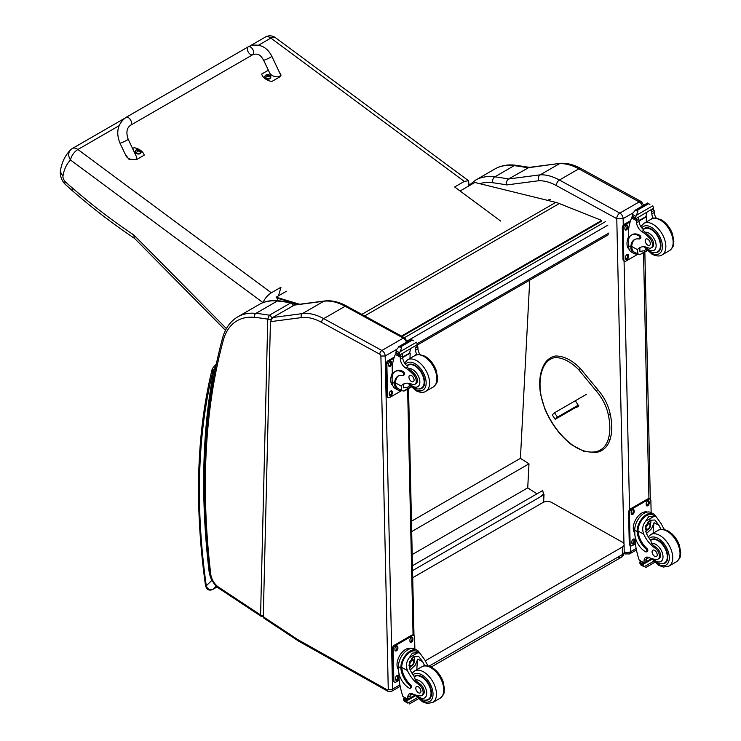 <?xml version="1.0" encoding="UTF-8"?>
<svg xmlns="http://www.w3.org/2000/svg" width="741" height="741" viewBox="0 0 741 741"><rect width="100%" height="100%" fill="white"/><g stroke="black" fill="none" stroke-linecap="round" stroke-linejoin="round"><path stroke-width="1.11" d="M126.044 117.365L248.254 46.813A4.548 2.621 60 0 1 248.596 46.664A4.548 2.621 60 0 1 252.959 49.712A4.548 2.621 60 0 1 252.801 54.686A4.548 2.621 60 0 1 252.459 54.834A4.548 2.621 60 0 1 248.105 51.777A4.548 2.621 60 0 1 248.254 46.813A4.548 2.621 60 0 1 248.596 46.664A4.548 2.621 60 0 1 252.959 49.712A4.548 2.621 60 0 1 252.801 54.686L130.592 125.248A4.548 2.621 60 0 0 130.749 120.274A4.548 2.621 60 0 0 126.387 117.226A4.548 2.621 60 0 0 126.044 117.365C117.708 123.627 115.67 132.194 119.931 143.05A4.548 0.519 -25.3 0 0 120.829 142.967A4.548 0.519 -25.3 0 0 125.507 140.966A4.548 0.519 -25.3 0 0 128.156 139.16L136.363 156.508C138.919 161.408 127.952 160.51 125.896 155.656L119.931 143.05M132.611 148.589L134.14 147.709A12.504 8.16 -172.5 0 1 144.208 155.175L136.168 159.815L128.814 159.139L124.96 153.674M278.931 71.293L281.043 75.147L279.811 76.879L271.771 81.519A12.504 8.16 -172.5 0 1 261.703 74.063L268.362 70.219M263.583 60.123L269.548 72.72C271.595 77.573 282.571 78.472 280.015 73.572L271.799 56.223A4.548 0.519 154.7 0 1 267.918 58.641A4.548 0.519 154.7 0 1 263.583 60.123C261.165 56.26 259.193 52.768 252.801 54.686M141.068 152.238A2.983 1.945 -172.5 0 1 141.059 152.451A2.983 1.945 -172.5 0 1 137.845 153.989A2.983 1.945 -172.5 0 1 135.14 151.673A2.983 1.945 -172.5 0 1 135.186 151.46M141.059 152.451L140.151 150.21A2.871 1.871 -172.5 0 1 140.151 150.21A2.871 1.871 -172.5 0 1 140.234 152.887A2.871 1.871 -172.5 0 1 136.168 152.609A2.871 1.871 -172.5 0 1 136.168 149.932A2.871 1.871 -172.5 0 1 136.594 149.738L135.195 151.247A2.983 1.945 7.5 0 0 137.9 153.563A2.983 1.945 7.5 0 0 141.114 152.025A2.983 1.945 7.5 0 0 140.985 151.257M139.206 151.562A1.473 0.963 -172.5 0 0 139.428 151.433L139.512 151.46A3.881 2.445 -116 0 0 139.012 150.858L139.012 150.312A3.881 1.667 -50 0 1 139.521 150.173A1.584 1.037 7.5 0 0 139.252 149.978A3.881 2.121 122.7 0 0 138.715 150.099L137.891 150.034A3.881 2.455 -116.4 0 0 137.307 149.83L137.381 149.914A1.473 0.963 -172.5 0 0 137.178 150.025M138.928 151.257L139.012 150.312M137.307 149.83A1.584 1.037 7.5 0 0 137.039 149.978A3.881 2.001 56.6 0 1 137.585 150.201L137.585 150.747A3.881 2.103 122.4 0 0 137.029 151.266A1.584 1.037 7.5 0 0 137.298 151.46A3.881 1.677 -49.7 0 1 137.882 150.969L138.706 151.034A3.881 2.019 56.2 0 1 139.243 151.618A1.584 1.037 7.5 0 0 139.512 151.46M137.585 150.201L137.557 151.229M137.539 151.118L137.539 151.766M270.78 77.351A2.983 1.945 -172.5 0 1 270.771 77.564A2.983 1.945 -172.5 0 1 267.557 79.102A2.983 1.945 -172.5 0 1 264.852 76.777A2.983 1.945 -172.5 0 1 264.898 76.573M270.771 77.564L269.863 75.313A2.871 1.871 -172.5 0 1 269.946 78A2.871 1.871 -172.5 0 1 265.88 77.722A2.871 1.871 -172.5 0 1 265.88 75.045A2.871 1.871 -172.5 0 1 266.306 74.85L264.908 76.36A2.983 1.945 7.5 0 0 267.612 78.676A2.983 1.945 7.5 0 0 270.826 77.138A2.983 1.945 7.5 0 0 270.697 76.369M268.918 76.675A1.473 0.963 -172.5 0 0 269.14 76.545L269.224 76.573A3.881 2.445 -116 0 0 268.724 75.971L268.724 75.425A3.881 1.667 -50 0 1 269.233 75.286A1.584 1.037 7.5 0 0 268.964 75.091A3.881 2.121 122.7 0 0 268.427 75.202L267.603 75.137A3.881 2.455 -116.4 0 0 267.019 74.934L267.093 75.026A1.473 0.963 -172.5 0 0 266.89 75.137M268.64 76.369L268.724 75.425M267.019 74.934A1.584 1.037 7.5 0 0 266.751 75.091A3.881 2.001 56.6 0 1 267.297 75.313L267.297 75.86A3.881 2.103 122.4 0 0 266.741 76.379A1.584 1.037 7.5 0 0 267.01 76.573A3.881 1.677 -49.7 0 1 267.594 76.082L268.418 76.147A3.881 2.019 56.2 0 1 268.955 76.721A1.584 1.037 7.5 0 0 269.224 76.573M267.297 75.313L267.279 76.342M267.251 76.23L267.251 76.879M263.138 302.597C264.639 298.66 267.371 295.39 271.326 292.806L280.969 287.239L278.496 295.835M124.479 118.412L72.433 148.459A9.096 5.252 60 0 1 77.888 149.497A9.096 4.465 126.5 0 0 70.552 160.047L263.027 302.643M500.638 221.059L454.641 186.973L464.283 181.406L468.497 180.711L275.365 37.615A9.096 4.465 126.5 0 0 270.845 38.097A9.096 5.252 -120 0 0 265.398 37.05L249.93 45.979M70.654 149.802L70.654 149.802A9.096 7.354 45.9 0 0 70.552 160.047A58.28 33.651 60 0 0 62.92 176.339L60.299 171.625C61.559 162.761 65.004 155.49 70.654 149.802A9.096 9.096 0 0 1 72.433 148.459M468.497 180.711L468.933 183.87L468.238 186.278M277.773 298.336L277.115 300.624M226.413 328.578L133.834 234.98L134.325 238.194L225.477 330.356M133.834 234.98A515.94 297.873 60 0 1 72.072 187.714L72.609 190.928L64.81 183.935L64.976 181.378A5.382 3.103 60 0 1 62.92 176.339M540.81 496.396L543.329 493.83L543.746 494.099A0.908 0.556 -177.1 0 1 543.746 494.877L540.893 496.414M412.552 570.616L540.958 496.489M541.949 495.803L540.81 496.461M412.45 565.735L542.727 490.514L543.44 493.895M529.732 280.154L520.423 458.327L528.981 463.847L527.731 487.865L536.984 493.83M412.2 554.564L527.731 487.865M411.69 531.566L528.981 463.847M411.468 521.238L520.423 458.327M402.057 336.414L601.775 221.105L601.692 220.438L559.288 203.543A48.517 28.01 -120 0 0 555.806 202.376L474.833 182.471L460.068 191.002M298.132 304.449L292.732 302.828M291.871 302.569L276.263 297.882L276.134 297.206L299.605 304.255M401.427 336.071L601.692 220.438M276.134 297.206L286.406 291.269M618.179 557.093A6.067 3.501 -120 0 0 621.153 557.362L621.153 557.362A6.067 3.501 -120 0 0 622.412 554.518L428.974 666.196M431.151 667.057L621.153 557.362A6.067 6.067 0 0 0 624.191 552.036A6.067 3.455 179.3 0 1 622.412 554.518L622.329 547.034L425.306 660.787M412.709 577.711L543.005 502.481A6.067 3.455 179.3 0 1 551.582 502.417L622.329 542.153A6.067 3.455 179.3 0 1 624.098 544.561A6.067 3.455 179.3 0 1 622.329 547.034M578.332 405.086L557.482 417.118L555.222 419.276L575.877 407.355M577.489 406.429L578.712 405.716M572.506 408.875L574.673 407.485L572.506 408.875M557.482 417.118L554.49 412.783L552.23 414.941L555.222 419.276M554.49 412.783L586.437 394.342M616.734 218.632L623.125 218.614A4.548 2.631 -120 0 0 619.828 213.093L639.205 201.904A4.483 2.658 118.7 0 1 641.447 201.682L581.046 168.605C574.145 164.817 567.421 163.029 560.881 163.252L529.046 167.42L508.604 178.97A609.065 351.642 -120 0 0 494.831 176.84A4.483 3.353 97.5 0 0 492.793 182.749A604.573 349.057 60 0 1 506.798 184.926C506.159 182.314 506.761 180.332 508.604 178.97L540.189 174.83L559.575 163.641A60.642 35.012 60 0 1 578.804 168.837L559.427 180.026A60.642 35.012 -120 0 0 540.189 174.83C538.355 176.182 537.827 178.155 538.605 180.758A56.159 32.419 60 0 1 556.334 185.565L616.734 218.632A4.483 2.658 -61.3 0 1 619.828 213.093L559.427 180.026A4.483 2.658 118.7 0 0 556.334 185.565M560.65 163.27L527.99 167.781A609.065 351.642 60 0 0 514.208 165.651L494.831 176.84A78.833 45.516 -120 0 0 475.444 180.202L494.831 169.013A78.833 45.516 60 0 1 514.208 165.651A4.483 3.353 97.5 0 1 515.94 165.28L529.861 167.438M270.428 321.668L263.287 616.762L263.824 618.096L298.049 640.761A3.029 1.621 123.5 0 1 297.576 639.464A12.125 7.002 -120 0 0 298.327 639.928L387.2 689.843A1.519 0.871 -120 0 0 388.256 689.186L380.893 356.05A1.519 0.88 -120 0 0 379.8 354.217L321.631 322.372A57.613 33.262 -120 0 0 301.383 317.602L270.428 321.668L272.642 317.509L302.402 313.61A60.642 35.012 60 0 1 323.715 318.621L381.884 350.465A4.548 2.631 60 0 1 385.181 355.986L380.893 356.05M294.084 305.135L323.845 301.235A3.029 2.408 -97.5 0 1 324.567 300.985L294.751 304.894L272.642 317.509M270.974 319.501L270.984 319.223A2.279 1.352 -178.6 0 1 267.77 319.167L260.591 614.974A2.279 1.352 1.4 0 0 263.324 615.234M263.852 616.317L261.073 616.271L219.077 588.465A3.029 1.621 123.5 0 1 218.604 587.178L260.591 614.974L261.11 616.299M294.158 305.301C294.14 304.014 293.436 303.106 292.028 302.597L290.833 302.847A2.279 1.315 60 0 1 292.973 305.774M270.984 319.223L271.53 318.26A2.279 1.315 60 0 0 269.391 315.221A380.17 219.493 -120 0 0 255.923 313.369A78.833 45.516 -120 0 0 237.741 316.87L259.183 304.495A78.833 45.516 60 0 1 277.356 300.994A380.17 219.493 -120 0 1 290.833 302.847L269.391 315.221L267.77 319.167A377.141 217.743 60 0 0 254.589 317.37A3.029 2.288 -84.2 0 1 255.923 313.369L277.356 300.994A3.029 2.288 95.8 0 1 278.486 300.735L292.028 302.597M637.547 253.987A13.755 8.142 -61.3 0 1 633.935 253.459A13.755 8.142 -61.3 0 1 630.86 247.865L631.767 247.337A12.477 7.391 -61.3 0 0 634.546 252.338L639.724 254.7L647.134 250.421M637.964 254.209L637.455 249.634A21.137 12.208 60 0 1 639.603 247.735A21.137 12.208 60 0 1 648.375 247.874A6.678 3.862 60 0 0 651.154 247.911A6.678 3.862 60 0 0 649.357 237.861L650.468 237.213A6.678 3.862 60 0 1 652.265 247.272L651.154 247.911M640.872 247.161A21.137 12.208 -120 0 0 639.853 248.244L639.909 251.412L644.114 250.773L646.115 249.291M630.86 247.865L630.841 247.022A17.182 9.92 -120 0 1 634.389 239.649A17.182 9.92 -120 0 1 639.085 238.991A1.908 1.102 -120 0 0 639.603 238.917A1.908 1.102 -120 0 0 639.891 237.37A1.908 1.102 -120 0 0 638.622 235.694A14.885 8.596 -120 0 0 631.452 235.11A14.885 8.596 -120 0 0 628.368 242.233L628.451 245.716A13.755 8.142 118.7 0 0 631.573 252.162L633.935 253.459M639.724 254.7L647.365 250.653M628.646 239.315L628.461 230.886A64.467 37.217 60 0 1 631.61 217.993L632.23 217.196M649.357 237.861A33.428 19.303 60 0 0 641.762 231.488A7.799 4.502 60 0 1 636.584 222.68A42.969 24.805 60 0 1 636.491 220.661A1.519 0.926 -59.7 0 1 636.491 220.586L636.519 218.234M636.491 220.586L638.89 219.206A1.436 0.824 -120 0 0 637.945 217.521M635.5 218.938L632.073 216.659A5.104 2.945 -120 0 0 632.203 216.001L632.749 213.297L635.528 210.018L637.705 210.009L637.908 211.324L636.371 215.279L652.775 205.803L653.414 207.36A5.104 2.945 -120 0 0 653.581 208.184L635.5 218.938L653.581 208.184M647.514 203.09L649.903 204.396M631.452 235.11L632.351 234.582A14.885 8.596 60 0 1 639.52 235.175A1.908 1.102 60 0 1 640.789 236.842A1.908 1.102 60 0 1 640.511 238.398L639.603 238.917M631.767 247.337L631.74 246.503A17.182 9.92 60 0 1 634.852 239.408M638.974 221.087L646.485 216.752A81.482 47.044 -120 0 0 646.282 222.004M645.93 216.446L646.485 216.752M638.946 220.67L645.893 216.659A57.779 33.364 -120 0 1 646.949 212.324M638.89 219.206A42.969 24.805 -120 0 0 638.983 221.29A7.799 4.502 -120 0 0 643.521 229.645L643.447 230.516L644.911 232.257A33.428 19.303 60 0 1 650.468 237.213M632.203 216.001L635.408 217.752L636.371 215.279M627.97 238.287L628.581 236.657M635.408 217.752A5.104 2.945 -120 0 0 635.574 218.576M647.569 203.025L635.065 210.249L637.908 211.324M653.21 218.363A7.799 4.502 -120 0 1 651.83 213.88A42.969 24.805 -120 0 1 651.737 211.787L654.136 210.407A1.519 0.871 -63.2 0 1 654.136 210.472A42.969 24.805 -120 0 0 654.238 212.491A7.799 4.502 -120 0 0 656.322 218.169M654.136 210.407L652.219 209.286M651.737 211.787A1.436 0.824 -120 0 0 650.793 210.111M629.128 249.291A12.477 7.391 -61.3 0 1 626.988 243.9A12.477 7.391 -61.3 0 1 628.59 236.74M637.927 254.191L626.043 261.054A3.029 1.797 -61.3 0 1 624.524 261.212A3.029 1.797 -61.3 0 1 623.839 259.785L623.144 228.45A3.029 1.797 -61.3 0 1 625.237 224.708L630.174 221.855M628.498 255.515L628.525 256.766A2.084 1.232 -61.3 0 1 627.655 258.878A2.084 1.232 -61.3 0 1 626.052 259.443A2.084 1.232 -61.3 0 1 625.571 258.47L625.543 257.22A2.084 1.232 -61.3 0 1 626.414 255.108A2.084 1.232 -61.3 0 1 628.025 254.534A2.084 1.232 -61.3 0 1 628.498 255.515L627.636 255.043L627.664 256.293A2.084 1.232 -61.3 0 1 625.7 259.063M627.84 226.061L627.868 227.311A2.084 1.232 -61.3 0 1 627.006 229.423A2.084 1.232 -61.3 0 1 625.395 229.988A2.084 1.232 -61.3 0 1 624.922 229.015L624.895 227.756A2.084 1.232 -61.3 0 1 625.765 225.653A2.084 1.232 -61.3 0 1 627.368 225.079A2.084 1.232 -61.3 0 1 627.84 226.061L626.988 225.588L627.016 226.839A2.084 1.232 -61.3 0 1 625.052 229.608M624.524 261.212L623.672 260.739A3.029 1.797 -61.3 0 1 622.986 259.322L622.292 227.987A3.029 1.797 -61.3 0 1 624.376 224.236L630.563 220.67M627.516 254.45A2.084 1.232 -61.3 0 1 627.636 255.043M626.858 224.995A2.084 1.232 -61.3 0 1 626.988 225.588M654.951 252.551A13.644 7.873 -120 0 0 658.101 251.94A13.644 7.873 -120 0 0 658.101 236.184A13.644 7.873 -120 0 0 644.457 228.311A13.644 7.873 -120 0 0 643.197 229.377M647.708 239.148A3.64 2.103 -120 0 0 645.948 239A3.64 2.103 -120 0 0 645.948 243.205A3.64 2.103 -120 0 0 649.588 245.308A3.64 2.103 -120 0 0 650.135 242.344A3.64 2.103 -120 0 0 647.708 239.148M661.092 529.38A21.137 12.208 60 0 1 658.99 525.36L654.933 520.006L650.07 520.275L645.828 525.554L646.143 532.779A21.137 12.208 60 0 0 650.876 540.578L651.515 543.533A21.137 12.208 60 0 0 656.128 547.432L655.016 548.071A21.137 12.208 60 0 1 643.744 534.159C641.928 529.472 642.549 525.165 645.615 521.238L648.634 516.718L654.266 516.245L645.615 521.238M654.266 516.245L656.239 516.847L661.389 523.97A21.137 12.208 -120 0 0 664.52 529.593M646.523 551.86L647.421 551.341A1.908 1.102 60 0 0 646.837 548.405A17.182 9.92 60 0 1 638.029 531.038L638.02 530.139L637.112 530.658A13.755 8.142 -61.3 0 1 643.16 517.274A13.755 8.142 -61.3 0 1 653.432 513.865L651.07 512.568A13.755 8.142 118.7 0 0 640.456 516.338A13.755 8.142 118.7 0 0 634.741 530.241L634.815 533.724A14.885 8.596 -120 0 0 645.606 551.786A1.908 1.102 -120 0 0 646.523 551.86A1.908 1.102 -120 0 0 645.939 548.924A17.182 9.92 -120 0 1 637.13 531.556L634.741 530.241M637.112 530.658L637.13 531.556M653.432 513.865A13.755 8.142 -61.3 0 1 655.822 516.625M647.06 557.084A7.799 4.502 60 0 0 646.458 559.427A42.969 24.805 60 0 0 646.458 561.456A1.436 0.824 60 0 1 646.161 562.141L644.105 563.327L639.177 560.103A64.467 37.217 60 0 1 635.37 543.394L635.222 537.012M653.664 561.243L644.142 566.745L643.086 564.966A5.104 2.945 60 0 1 643.216 564.309L639.789 562.03L640.743 561.483M639.789 562.03L639.715 562.391A5.104 2.945 60 0 1 639.881 563.216L640.52 564.762L644.142 566.745M638.02 530.139A12.477 7.391 -61.3 0 1 643.531 518.042A12.477 7.391 -61.3 0 1 652.821 514.976L656.239 516.847M653.182 533.196A81.482 47.044 60 0 1 654.081 522.664L651.561 528.666L646.504 533.566M650.83 519.895A9.087 5.382 -61.3 0 1 650.403 524.415M647.486 529.75A9.087 5.382 -61.3 0 1 645.67 531.482M648.69 521.284A6.067 3.594 -61.3 0 1 648.755 522.933M649.005 557.547L646.485 559.001M634.259 522.822L634.972 521.071M655.016 548.071A6.678 3.862 60 0 1 659.12 553.972A6.678 3.862 60 0 1 658.036 559.122A6.678 3.862 60 0 1 656.461 559.409A33.428 19.303 60 0 1 648.968 557.528A7.799 4.502 60 0 0 645.67 557.445A7.799 4.502 60 0 0 644.059 560.807A42.969 24.805 60 0 0 644.049 562.771A1.519 0.926 -59.4 0 0 644.059 562.845L646.458 561.456M634.805 533.205A12.477 7.391 -61.3 0 1 635.973 519.163A12.477 7.391 -61.3 0 1 647.338 512.059M635.417 543.801L632.332 545.589A3.029 1.797 -61.3 0 1 630.823 545.737L629.961 545.274A3.029 1.797 -61.3 0 1 629.276 543.848L628.581 512.513A3.029 1.797 -61.3 0 1 630.665 508.771L647.819 498.869A3.029 1.797 -61.3 0 1 649.329 498.712L650.19 499.184A3.029 1.797 -61.3 0 1 650.876 500.601L651.144 512.605M630.823 545.737A3.029 1.797 -61.3 0 1 630.128 544.32L629.433 512.985A3.029 1.797 -61.3 0 1 631.527 509.243L648.681 499.332A3.029 1.797 -61.3 0 1 650.19 499.184M646.226 504.88L646.198 503.63A2.084 1.232 -61.3 0 1 647.06 501.518A2.084 1.232 -61.3 0 1 648.671 500.944A2.084 1.232 -61.3 0 1 649.144 501.926L649.172 503.176A2.084 1.232 -61.3 0 1 648.301 505.288A2.084 1.232 -61.3 0 1 646.698 505.853A2.084 1.232 -61.3 0 1 646.226 504.88M631.212 513.541L631.184 512.29A2.084 1.232 -61.3 0 1 632.054 510.178A2.084 1.232 -61.3 0 1 633.657 509.613A2.084 1.232 -61.3 0 1 634.139 510.586L634.166 511.846A2.084 1.232 -61.3 0 1 633.296 513.948A2.084 1.232 -61.3 0 1 631.684 514.523A2.084 1.232 -61.3 0 1 631.212 513.541M631.869 542.996L631.841 541.745A2.084 1.232 -61.3 0 1 632.703 539.643A2.084 1.232 -61.3 0 1 634.315 539.068A2.084 1.232 -61.3 0 1 634.787 540.041L634.815 541.3A2.084 1.232 -61.3 0 1 633.944 543.403A2.084 1.232 -61.3 0 1 632.342 543.977A2.084 1.232 -61.3 0 1 631.869 542.996M648.162 500.86A2.084 1.232 -61.3 0 1 648.282 501.453L648.31 502.704A2.084 1.232 -61.3 0 1 646.347 505.473M633.147 509.53A2.084 1.232 -61.3 0 1 633.277 510.123L633.305 511.373A2.084 1.232 -61.3 0 1 631.341 514.134M633.805 538.985A2.084 1.232 -61.3 0 1 633.925 539.578L633.953 540.828A2.084 1.232 -61.3 0 1 631.99 543.598M646.041 527.138A2.862 1.695 118.7 0 0 647.43 524.609M645.967 527.759A2.862 1.695 118.7 0 0 646.615 529.074A2.862 1.695 118.7 0 0 649.477 527.379A2.862 1.695 118.7 0 0 649.366 524.054A2.862 1.695 118.7 0 0 647.912 524.211M645.967 527.916A3.103 1.834 118.7 0 0 648.255 529.194A3.103 1.834 118.7 0 0 650.348 525.295A3.103 1.834 118.7 0 0 647.986 524.165A3.103 1.834 118.7 0 0 645.967 527.851A3.103 1.834 118.7 0 0 645.967 527.916M645.819 528.009A3.316 1.964 118.7 0 0 648.347 529.315A3.316 1.964 118.7 0 0 650.505 525.378A3.316 1.964 118.7 0 0 648.134 523.896A3.316 1.964 118.7 0 0 645.819 528.009M650.505 525.286A3.548 2.103 118.7 0 0 650.505 525.193A3.548 2.103 118.7 0 0 649.7 523.442A3.548 2.103 118.7 0 0 646.958 524.415A3.548 2.103 118.7 0 0 645.476 528.009A3.548 2.103 118.7 0 0 646.282 529.676A3.548 2.103 118.7 0 0 648.19 529.417A3.548 2.103 118.7 0 0 648.264 529.361M650.515 540.115A13.644 7.873 60 0 1 651.339 539.513A13.644 7.873 60 0 1 657.906 540.05A13.644 7.873 60 0 1 667.02 552.054A13.644 7.873 60 0 1 664.983 563.151A13.644 7.873 60 0 1 661.824 563.753M656.128 547.432A6.678 3.862 60 0 1 660.231 553.332A6.678 3.862 60 0 1 659.147 558.473L658.036 559.122M654.72 556.361A3.64 2.103 -120 0 0 656.47 556.51A3.64 2.103 -120 0 0 656.47 552.304A3.64 2.103 -120 0 0 652.83 550.202A3.64 2.103 -120 0 0 652.284 553.166A3.64 2.103 -120 0 0 654.72 556.361M401.279 390.396A13.755 8.142 -61.3 0 1 397.667 389.868A13.755 8.142 -61.3 0 1 394.592 384.273L395.499 383.745A12.477 7.391 -61.3 0 0 398.278 388.756L403.456 391.109L410.866 386.83M401.696 390.618L401.177 386.042A21.137 12.208 60 0 1 403.326 384.144A21.137 12.208 60 0 1 412.107 384.283A6.678 3.862 60 0 0 414.886 384.329A6.678 3.862 60 0 0 413.089 374.27L414.2 373.631A6.678 3.862 60 0 1 415.997 383.681L414.886 384.329M404.595 383.569A21.137 12.208 -120 0 0 403.586 384.653L403.641 387.821L407.837 387.182L409.838 385.7M394.592 384.273L394.564 383.43A17.182 9.92 -120 0 1 398.121 376.058A17.182 9.92 -120 0 1 402.817 375.4A1.908 1.102 -120 0 0 403.336 375.326A1.908 1.102 -120 0 0 403.623 373.779A1.908 1.102 -120 0 0 402.344 372.102A14.885 8.596 -120 0 0 395.185 371.519A14.885 8.596 -120 0 0 392.1 378.642L392.174 382.124A13.755 8.142 118.7 0 0 395.296 388.571L397.667 389.868M403.456 391.109L404.929 390.739M411.098 387.061L404.938 390.739M392.369 375.724L392.184 367.304A64.467 37.217 60 0 1 395.342 354.402L395.953 353.605M413.089 374.27A33.428 19.303 60 0 0 405.494 367.897A7.799 4.502 60 0 1 400.316 359.089A42.969 24.805 60 0 1 400.214 357.069A1.519 0.926 -59.7 0 1 400.214 357.005L400.251 354.643M400.214 357.005L402.622 355.615A1.436 0.824 -120 0 0 401.678 353.939M399.223 355.347L395.805 353.068A5.104 2.945 -120 0 0 395.935 352.41L396.481 349.706L399.251 346.427L401.437 346.418L401.641 347.733L400.103 351.688L416.507 342.212L417.146 343.768A5.104 2.945 -120 0 0 417.313 344.593L399.223 355.347L417.313 344.593M411.246 339.498L413.635 340.804M395.185 371.519L396.083 371A14.885 8.596 60 0 1 403.252 371.584A1.908 1.102 60 0 1 404.521 373.251A1.908 1.102 60 0 1 404.234 374.807L403.336 375.326M395.499 383.745L395.472 382.912A17.182 9.92 60 0 1 398.584 375.817M402.706 357.495L410.218 353.161A81.482 47.044 -120 0 0 410.014 358.412M409.662 352.855L410.218 353.161M402.678 357.079L409.625 353.068A57.779 33.364 -120 0 1 410.671 348.733M402.622 355.615A42.969 24.805 -120 0 0 402.715 357.708A7.799 4.502 -120 0 0 407.244 366.054L407.17 366.925L408.643 368.666A33.428 19.303 60 0 1 414.2 373.631M395.935 352.41L399.14 354.161L400.103 351.688M391.702 374.696L392.313 373.075M399.14 354.161A5.104 2.945 -120 0 0 399.306 354.985M411.301 339.434L398.797 346.658L401.641 347.733M416.933 354.772A7.799 4.502 -120 0 1 415.562 350.289A42.969 24.805 -120 0 1 415.469 348.196L417.868 346.816A1.519 0.871 -63.2 0 1 417.868 346.881A42.969 24.805 -120 0 0 417.961 348.9A7.799 4.502 -120 0 0 420.054 354.578M417.868 346.816L415.942 345.695M415.469 348.196A1.436 0.824 -120 0 0 414.525 346.519M392.86 385.7A12.477 7.391 -61.3 0 1 390.711 380.309A12.477 7.391 -61.3 0 1 392.313 373.149M401.659 390.6L389.766 397.463A3.029 1.797 -61.3 0 1 388.256 397.621A3.029 1.797 -61.3 0 1 387.571 396.194L386.876 364.859A3.029 1.797 -61.3 0 1 388.969 361.117L393.906 358.264M392.221 391.924L392.248 393.175A2.084 1.232 -61.3 0 1 391.387 395.286A2.084 1.232 -61.3 0 1 389.775 395.861A2.084 1.232 -61.3 0 1 389.303 394.879L389.275 393.628A2.084 1.232 -61.3 0 1 390.146 391.517A2.084 1.232 -61.3 0 1 391.748 390.942A2.084 1.232 -61.3 0 1 392.221 391.924L391.368 391.452L391.396 392.711A2.084 1.232 -61.3 0 1 389.433 395.472M391.572 362.469L391.6 363.72A2.084 1.232 -61.3 0 1 390.739 365.832A2.084 1.232 -61.3 0 1 389.127 366.397A2.084 1.232 -61.3 0 1 388.655 365.424L388.627 364.174A2.084 1.232 -61.3 0 1 389.488 362.062A2.084 1.232 -61.3 0 1 391.1 361.488A2.084 1.232 -61.3 0 1 391.572 362.469L390.72 361.997L390.748 363.247A2.084 1.232 -61.3 0 1 388.775 366.017M388.256 397.621L387.404 397.148A3.029 1.797 -61.3 0 1 386.709 395.731L386.015 364.396A3.029 1.797 -61.3 0 1 388.108 360.645L394.286 357.079M391.239 390.859A2.084 1.232 -61.3 0 1 391.368 391.452M390.59 361.404A2.084 1.232 -61.3 0 1 390.72 361.997M418.674 388.96A13.644 7.873 -120 0 0 421.833 388.358A13.644 7.873 -120 0 0 421.833 372.603A13.644 7.873 -120 0 0 408.189 364.72A13.644 7.873 -120 0 0 406.92 365.785M411.431 375.557A3.64 2.103 -120 0 0 409.68 375.409A3.64 2.103 -120 0 0 409.68 379.614A3.64 2.103 -120 0 0 413.321 381.717A3.64 2.103 -120 0 0 413.867 378.753A3.64 2.103 -120 0 0 411.431 375.557M424.825 665.788A21.137 12.208 60 0 1 422.722 661.769L418.656 656.415L413.802 656.693L409.551 661.963L409.875 669.188A21.137 12.208 60 0 0 414.599 676.987L415.247 679.942A21.137 12.208 60 0 0 419.86 683.841L418.748 684.48A21.137 12.208 60 0 1 407.476 670.568C405.66 665.881 406.281 661.574 409.347 657.647L412.366 653.127L417.998 652.654L409.347 657.647M417.998 652.654L419.971 653.256L425.121 660.379A21.137 12.208 -120 0 0 428.242 666.002M410.255 688.269L411.153 687.75A1.908 1.102 60 0 0 410.57 684.814A17.182 9.92 60 0 1 401.761 667.446L401.752 666.548L400.844 667.067A13.755 8.142 -61.3 0 1 406.892 653.682A13.755 8.142 -61.3 0 1 417.164 650.274L414.803 648.977A13.755 8.142 118.7 0 0 404.178 652.747A13.755 8.142 118.7 0 0 398.473 666.659L398.547 670.133A14.885 8.596 -120 0 0 409.338 688.194A1.908 1.102 -120 0 0 410.255 688.269A1.908 1.102 -120 0 0 409.671 685.342A17.182 9.92 -120 0 1 400.853 667.965L398.473 666.659M400.844 667.067L400.853 667.965M417.164 650.274A13.755 8.142 -61.3 0 1 419.554 653.034M410.792 693.493A7.799 4.502 60 0 0 410.19 695.836A42.969 24.805 60 0 0 410.181 697.865A1.436 0.824 60 0 1 409.884 698.55L407.837 699.736L402.9 696.512A64.467 37.217 60 0 1 399.093 679.803L398.954 673.421M417.396 697.652L407.874 703.153L406.809 701.375A5.104 2.945 60 0 1 406.948 700.717L403.521 698.439L404.466 697.892M403.521 698.439L403.447 698.8A5.104 2.945 60 0 1 403.613 699.624L404.253 701.171L407.874 703.153M401.752 666.548A12.477 7.391 -61.3 0 1 407.263 654.451A12.477 7.391 -61.3 0 1 416.553 651.385L419.971 653.256M416.905 669.614A81.482 47.044 60 0 1 417.804 659.073L415.284 665.075L410.236 669.975M414.562 656.304A9.087 5.382 -61.3 0 1 414.136 660.824M411.218 666.159A9.087 5.382 -61.3 0 1 409.393 667.9M412.422 657.693A6.067 3.594 -61.3 0 1 412.487 659.342M412.737 693.956L410.218 695.41M397.991 659.231L398.695 657.48M418.748 684.48A6.678 3.862 60 0 1 422.842 690.38A6.678 3.862 60 0 1 421.759 695.53A6.678 3.862 60 0 1 420.193 695.827A33.428 19.303 60 0 1 412.7 693.937A7.799 4.502 60 0 0 409.403 693.863A7.799 4.502 60 0 0 407.791 697.216A42.969 24.805 60 0 0 407.782 699.18A1.519 0.926 -59.4 0 0 407.782 699.254L410.181 697.865M398.538 669.614A12.477 7.391 -61.3 0 1 399.695 655.572A12.477 7.391 -61.3 0 1 411.06 648.468M399.149 680.219L396.055 681.998A3.029 1.797 -61.3 0 1 394.545 682.155L393.693 681.683A3.029 1.797 -61.3 0 1 392.999 680.257L392.313 648.921A3.029 1.797 -61.3 0 1 394.397 645.179L411.551 635.278A3.029 1.797 -61.3 0 1 413.061 635.12L413.923 635.593A3.029 1.797 -61.3 0 1 414.608 637.019L414.867 649.014M394.545 682.155A3.029 1.797 -61.3 0 1 393.86 680.729L393.165 649.394A3.029 1.797 -61.3 0 1 395.259 645.652L412.404 635.75A3.029 1.797 -61.3 0 1 413.923 635.593M409.949 641.289L409.921 640.039A2.084 1.232 -61.3 0 1 410.792 637.927A2.084 1.232 -61.3 0 1 412.394 637.353A2.084 1.232 -61.3 0 1 412.876 638.334L412.904 639.585A2.084 1.232 -61.3 0 1 412.033 641.697A2.084 1.232 -61.3 0 1 410.421 642.271A2.084 1.232 -61.3 0 1 409.949 641.289M394.944 649.95L394.916 648.699A2.084 1.232 -61.3 0 1 395.777 646.597A2.084 1.232 -61.3 0 1 397.389 646.022A2.084 1.232 -61.3 0 1 397.861 646.995L397.889 648.255A2.084 1.232 -61.3 0 1 397.028 650.357A2.084 1.232 -61.3 0 1 395.416 650.931A2.084 1.232 -61.3 0 1 394.944 649.95M395.592 679.414L395.564 678.154A2.084 1.232 -61.3 0 1 396.435 676.051A2.084 1.232 -61.3 0 1 398.037 675.477A2.084 1.232 -61.3 0 1 398.519 676.459L398.547 677.709A2.084 1.232 -61.3 0 1 397.676 679.812A2.084 1.232 -61.3 0 1 396.065 680.386A2.084 1.232 -61.3 0 1 395.592 679.414M411.885 637.269A2.084 1.232 -61.3 0 1 412.015 637.862L412.042 639.122A2.084 1.232 -61.3 0 1 410.079 641.882M396.88 645.939A2.084 1.232 -61.3 0 1 397.009 646.532L397.037 647.782A2.084 1.232 -61.3 0 1 395.073 650.552M397.528 675.394A2.084 1.232 -61.3 0 1 397.658 675.987L397.685 677.237A2.084 1.232 -61.3 0 1 395.722 680.006M409.773 663.556A2.862 1.695 118.7 0 0 411.162 661.018M409.699 664.168A2.862 1.695 118.7 0 0 410.347 665.483A2.862 1.695 118.7 0 0 413.209 663.788A2.862 1.695 118.7 0 0 413.098 660.463A2.862 1.695 118.7 0 0 411.635 660.62M409.699 664.325A3.103 1.834 118.7 0 0 411.987 665.603A3.103 1.834 118.7 0 0 414.08 661.704A3.103 1.834 118.7 0 0 411.718 660.574A3.103 1.834 118.7 0 0 409.699 664.26A3.103 1.834 118.7 0 0 409.699 664.325M409.541 664.418A3.316 1.964 118.7 0 0 412.07 665.724A3.316 1.964 118.7 0 0 414.228 661.787A3.316 1.964 118.7 0 0 411.857 660.305A3.316 1.964 118.7 0 0 409.541 664.418M414.228 661.694A3.548 2.103 118.7 0 0 414.228 661.602A3.548 2.103 118.7 0 0 413.422 659.851A3.548 2.103 118.7 0 0 410.681 660.833A3.548 2.103 118.7 0 0 409.208 664.418A3.548 2.103 118.7 0 0 410.014 666.085A3.548 2.103 118.7 0 0 411.922 665.826A3.548 2.103 118.7 0 0 411.996 665.77M414.247 676.533A13.644 7.873 60 0 1 415.062 675.922A13.644 7.873 60 0 1 421.638 676.459A13.644 7.873 60 0 1 430.753 688.463A13.644 7.873 60 0 1 428.706 699.56A13.644 7.873 60 0 1 425.556 700.162M419.86 683.841A6.678 3.862 60 0 1 423.963 689.741A6.678 3.862 60 0 1 422.879 694.882L421.759 695.53M418.443 692.77A3.64 2.103 -120 0 0 420.203 692.918A3.64 2.103 -120 0 0 420.203 688.713A3.64 2.103 -120 0 0 416.562 686.62A3.64 2.103 -120 0 0 416.016 689.575A3.64 2.103 -120 0 0 418.443 692.77M575.711 401.27L578.702 406.087L576.016 407.578L577.739 406.79M609.954 414.071L609.926 414.738L609.954 414.071L609.926 414.738L608.342 414.997A31.77 18.34 60 0 0 596.246 391.026L597.413 389.951M209.749 572.135L209.166 572.135L209.777 572.423M216.048 365.174L214.019 369.435L215.418 368.24M217.076 586.918L212.797 589.391C209.62 590.29 207.443 589.076 206.276 585.76A3.029 1.417 172 0 1 205.414 584.945L205.414 584.945C206.387 589.53 208.777 591.068 212.593 589.54L212.593 589.54A3.029 1.751 60 0 1 212.176 589.679M213.112 370.889A3.029 2.279 -156.3 0 1 212.482 368.434L212.028 369.759A3.029 2.121 13.8 0 0 212.834 371.713A9.096 5.252 60 0 1 213.112 370.889A13.032 7.521 60 0 1 214.019 369.435A730.737 421.888 -120 0 0 209.166 572.135A25.694 14.839 -120 0 0 211.815 580.425L212.102 580.36M212.834 371.713A644.327 372.001 60 0 0 206.276 585.76L211.815 580.425L213.056 582.055M135.52 150.543A2.983 1.945 7.5 0 0 135.195 151.247L135.14 151.673M137.891 150.034L137.752 150.701M138.715 150.099L138.669 151.007M265.232 75.647A2.983 1.945 7.5 0 0 264.908 76.36L264.852 76.777M267.603 75.137L267.464 75.804M268.427 75.202L268.381 76.11M271.326 292.806L77.888 149.497L119.079 125.72M258.59 45.173L270.845 38.097L464.283 181.406M72.072 187.714A95.45 55.103 60 0 1 64.976 181.378M605.48 221.633L404.419 337.711M407.263 340.962L607.926 225.116M548.627 200.561L550.378 199.551M608.898 233.017L417.146 343.722M543.746 494.877L543.357 502.296M364.646 315.935L559.288 203.543M361.812 314.388L555.806 202.376M506.798 184.926L538.605 180.758M479.696 183.666A74.35 42.922 60 0 1 492.793 182.749M624.052 553.37L625.08 553.944A4.483 2.621 -60.7 0 1 624.172 552.554M625.08 553.944L629.544 553.925A4.548 2.621 -120 0 0 630.489 551.749A4.483 2.519 178.7 0 1 624.191 551.86M616.781 218.706L623.968 543.866M636.158 548.479L630.489 551.749L630.35 545.487M629.563 509.78L624.061 260.952M623.274 225.245L623.125 218.614L632.823 213.01M581.046 168.605A4.483 2.658 118.7 0 0 578.804 168.837L639.205 201.904A4.548 2.631 60 0 1 642.299 206.072M643.512 252.987L648.94 498.591M263.287 616.762L297.576 639.464M324.567 300.985L324.567 300.985C331.579 300.161 338.943 301.856 346.668 306.089L404.836 337.942L407.513 342.37M301.383 317.602A3.029 2.408 -97.5 0 1 302.402 313.61L323.845 301.235A60.642 35.012 60 0 1 345.158 306.246A3.029 1.797 -61.3 0 1 346.668 306.089M321.631 322.372A3.029 1.797 -61.3 0 1 323.715 318.621L345.158 306.246L403.326 338.091A3.029 1.797 -61.3 0 1 404.836 337.942M379.8 354.217A3.029 1.797 -61.3 0 1 381.884 350.465L403.326 338.091A4.548 2.631 60 0 1 406.411 342.259M407.633 389.182L413.07 635.13M396.546 349.428L385.181 355.986L392.545 689.121L399.881 684.888M388.256 689.186A3.029 1.704 -1.3 0 0 392.545 689.121A4.548 2.621 60 0 1 391.609 691.297L400.177 686.351M387.2 689.843A3.029 1.778 119.3 0 0 387.858 691.251L391.609 691.297M298.327 639.928A3.029 1.778 119.3 0 0 298.984 641.326L298.049 640.761M271.53 318.26L272.058 317.963M218.604 587.178A12.125 7.002 60 0 1 210.75 574.201A726.189 419.267 60 0 1 223.291 340.304A75.804 43.765 60 0 1 254.589 317.37M210.75 574.201A3.029 1.482 173.3 0 1 209.879 573.312C210.916 579.684 213.982 584.732 219.077 588.465M223.291 340.304A3.029 2.149 -164.8 0 1 222.504 338.267C203.895 407.411 199.69 485.753 209.879 573.312M630.841 247.022L628.451 245.716M631.61 217.993L636.491 220.661M637.705 210.009L648.171 203.97M638.622 235.694L639.52 235.175M632.49 214.464L635.732 216.242M637.232 209.749L647.699 203.71M641.762 231.488L643.447 230.516M636.584 222.68L638.983 221.29M651.83 213.88L654.238 212.491M631.74 246.503L637.455 249.634M628.525 256.766L627.664 256.293M627.868 227.311L627.016 226.839M625.237 224.708L624.376 224.236M623.144 228.45L622.292 227.987M623.839 259.785L622.986 259.322M644.948 247.068A15.765 9.105 -120 0 0 651.571 253.163A15.765 9.105 -120 0 0 660.935 239.269A15.765 9.105 -120 0 0 641.771 227.913M644.179 246.772L652.117 254.302C656.554 256.303 659.879 256.506 662.093 254.895A18.192 10.504 -120 0 0 662.093 233.887A18.192 10.504 -120 0 0 643.901 223.384L640.826 226.579M662.093 254.895L669.382 250.68A18.192 10.504 -120 0 0 669.382 229.673A18.192 10.504 -120 0 0 651.191 219.169L643.901 223.384M644.911 232.257A10.189 5.882 60 0 1 655.794 242.918A10.189 5.882 60 0 1 649.116 249.912A10.189 5.882 60 0 1 645.633 246.975M643.41 229.553L644.466 228.793A13.218 7.632 60 0 1 657.684 236.435A13.218 7.632 60 0 1 657.684 251.699C655.377 252.977 652.747 252.857 649.801 251.329L644.763 246.827M640.224 564.346L643.466 566.124M646.837 548.405L645.939 548.924M654.081 522.664L658.99 525.36M639.881 563.216L643.086 564.966M640.872 561.558L640.02 562.048M651.524 558.631L646.458 561.558M643.744 563.123L642.892 563.614M646.458 559.427L644.059 560.807M639.177 560.103L644.049 562.771M651.978 559.242L643.216 564.309M638.029 531.038L643.744 534.159M629.433 512.985L628.581 512.513M631.527 509.243L630.665 508.771M649.172 503.176L648.31 502.704M649.144 501.926L648.282 501.453M634.166 511.846L633.305 511.373M634.139 510.586L633.277 510.123M634.815 541.3L633.953 540.828M634.787 540.041L633.925 539.578M630.128 544.32L629.276 543.848M648.681 499.332L647.819 498.869M649.283 538.42A15.765 9.105 60 0 1 657.869 538.299A15.765 9.105 60 0 1 668.901 560.993A15.765 9.105 60 0 1 652.145 558.705M666.826 531.093A18.192 10.504 60 0 1 678.978 547.099A18.192 10.504 60 0 1 676.255 561.891C681.831 557.01 679.914 556.148 680.738 552.638L679.414 545.311C677.015 538.827 673.217 534.048 668.039 530.973C663.603 528.963 660.277 528.768 658.064 530.38A18.192 10.504 60 0 1 666.826 531.093M658.064 530.38L650.774 534.585A18.192 10.504 60 0 1 659.536 535.298A18.192 10.504 60 0 1 671.689 551.304A18.192 10.504 60 0 1 668.966 566.096L663.39 567.05L658.721 565.346L651.413 558.473M651.515 543.533A10.189 5.882 60 0 1 662.621 553.907A10.189 5.882 60 0 1 655.998 561.113A10.189 5.882 60 0 1 653.247 558.983M653.238 538.911L651.339 540.004A13.218 7.632 60 0 1 664.566 547.636A13.218 7.632 60 0 1 664.566 562.901L666.455 561.808M394.564 383.43L392.174 382.124M395.342 354.402L400.214 357.069M401.437 346.418L411.903 340.378M402.344 372.102L403.252 371.584M396.213 350.873L399.455 352.651M400.964 346.158L411.431 340.119M405.494 367.897L407.17 366.925M400.316 359.089L402.715 357.708M415.562 350.289L417.961 348.9M395.472 382.912L401.177 386.042M392.248 393.175L391.396 392.711M391.6 363.72L390.748 363.247M388.969 361.117L388.108 360.645M386.876 364.859L386.015 364.396M387.571 396.194L386.709 395.731M408.671 383.477A15.765 9.105 -120 0 0 415.293 389.571A15.765 9.105 -120 0 0 424.667 375.678A15.765 9.105 -120 0 0 405.503 364.322M407.911 383.18L415.849 390.711C420.286 392.711 423.611 392.915 425.816 391.304A18.192 10.504 -120 0 0 425.816 370.296A18.192 10.504 -120 0 0 407.624 359.793L404.549 362.988M425.816 391.304L433.105 387.089A18.192 10.504 -120 0 0 433.105 366.091A18.192 10.504 -120 0 0 414.914 355.587L407.624 359.793M408.643 368.666A10.189 5.882 60 0 1 419.517 379.336A10.189 5.882 60 0 1 412.839 386.32A10.189 5.882 60 0 1 409.356 383.384M407.142 365.961L408.189 365.211A13.218 7.632 60 0 1 421.407 372.843A13.218 7.632 60 0 1 421.407 388.108C419.11 389.395 416.479 389.266 413.534 387.738L408.495 383.236M403.947 700.754L407.189 702.533M410.57 684.814L409.671 685.342M417.804 659.073L422.722 661.769M403.613 699.624L406.809 701.375M404.605 697.966L403.752 698.457M415.256 695.039L410.181 697.966M407.467 699.532L406.614 700.023M410.19 695.836L407.791 697.216M402.9 696.512L407.782 699.18M415.71 695.651L406.948 700.717M401.761 667.446L407.476 670.568M393.165 649.394L392.313 648.921M395.259 645.652L394.397 645.179M412.904 639.585L412.042 639.122M412.876 638.334L412.015 637.862M397.889 648.255L397.037 647.782M397.861 646.995L397.009 646.532M398.547 677.709L397.685 677.237M398.519 676.459L397.658 675.987M393.86 680.729L392.999 680.257M412.404 635.75L411.551 635.278M413.015 674.829A15.765 9.105 60 0 1 421.601 674.708A15.765 9.105 60 0 1 432.624 697.401A15.765 9.105 60 0 1 415.877 695.114L420.406 698.939C423.352 700.477 425.973 700.597 428.289 699.309A13.218 7.632 60 0 0 428.289 684.045A13.218 7.632 60 0 0 415.071 676.413L416.961 675.32M430.558 667.502A18.192 10.504 60 0 1 442.71 683.508A18.192 10.504 60 0 1 439.987 698.3C445.563 693.419 443.637 692.557 444.47 689.047L443.146 681.72C440.738 675.246 436.949 670.457 431.771 667.382C427.325 665.372 424 665.177 421.796 666.789A18.192 10.504 60 0 1 430.558 667.502M421.796 666.789L414.506 670.994A18.192 10.504 60 0 1 423.268 671.707A18.192 10.504 60 0 1 435.421 687.713A18.192 10.504 60 0 1 432.698 702.505L427.112 703.459L422.453 701.764L415.145 694.882M415.247 679.942A10.189 5.882 60 0 1 426.344 690.316A10.189 5.882 60 0 1 419.721 697.522A10.189 5.882 60 0 1 416.979 695.391M596.246 391.026L578.665 369.676L580.286 368.416C571.95 360.043 563.697 355.902 555.528 356.004A1.139 0.889 87.5 0 0 554.768 357.597A44.349 25.602 60 0 0 544.413 365.35A58.928 34.021 60 0 0 540.884 394.508A44.349 25.602 60 0 0 544.885 408.476A54.121 31.242 60 0 0 571.413 444.267A44.349 25.602 60 0 0 583.538 450.769A53.139 30.677 60 0 0 594.68 451.899A44.349 25.602 60 0 0 608.324 439.135A52.741 30.446 -120 0 0 608.342 414.997M555.435 356.013A1.139 0.917 78 0 0 554.768 357.597A40.496 23.379 60 0 1 578.665 369.676L580.351 368.49A1.139 1.139 0 0 0 580.286 368.416L580.314 368.472M544.413 365.35A1.139 0.88 -150.1 0 1 544.227 364.313C546.83 359.848 550.535 357.088 555.342 356.023A1.139 1.139 0 0 1 555.528 356.004M540.884 394.508A1.139 0.509 170.8 0 1 540.569 394.221C538.67 382.097 539.893 372.13 544.227 364.313M571.413 444.267A1.139 0.546 127.3 0 0 571.533 444.702C559.937 435.606 550.98 423.509 544.644 408.439L540.569 394.221M583.538 450.769A1.139 0.787 107.1 0 0 584.01 451.389L571.533 444.702M594.68 451.899A1.139 0.908 82.4 0 0 595.634 452.556L584.01 451.389M608.324 439.135A1.139 0.815 16.6 0 0 610.213 438.996C607.759 446.879 602.896 451.408 595.634 452.556M216.215 586.094L212.797 589.391A3.029 1.751 60 0 1 212.593 589.54L217.104 586.937M128.156 139.16C125.914 132.565 126.73 127.934 130.592 125.248M248.254 46.813L251.468 45.442C260.545 43.886 267.325 47.48 271.799 56.223M140.151 150.201A3.881 3.881 0 0 0 136.594 149.738M138.863 150.479L138.715 151.044M137.752 150.451L137.743 151.071M269.863 75.313A3.881 3.881 0 0 0 266.306 74.85M268.575 75.591L268.427 76.156M267.473 75.563L267.464 76.184M275.365 37.615A9.096 9.096 0 0 0 265.398 37.05M72.609 190.928C92.958 208.601 113.623 224.44 134.603 238.426M60.262 172.014C60.234 176.488 61.744 180.461 64.81 183.935M547.803 200.357L549.183 199.561M416.423 345.565L608.296 234.795M544.005 494.516L543.607 502.176M543.607 493.034L543.561 493.978M624.098 544.561L624.191 552.036M468.349 185.917L475.444 180.202M641.447 201.682L643.818 205.526M494.831 169.013C501.083 165.484 508.113 164.233 515.94 165.28M650.311 499.258L644.855 252.218M629.544 553.925L636.445 549.942M408.532 388.655L413.997 635.639M387.858 691.251L298.984 641.326M237.741 316.87C230.266 321.325 225.19 328.458 222.504 338.267M259.183 304.495C264.87 301.263 271.299 300.012 278.486 300.735M653.506 209.601L652.562 209.082M669.382 250.68C674.958 245.799 673.032 244.947 673.856 241.436L672.541 234.11C670.17 227.728 666.446 222.985 661.352 219.873C655.479 217.734 652.089 217.493 651.191 219.169M646.356 227.7L644.466 228.793M659.573 250.597L657.684 251.699M645.726 567.541L654.738 562.336M649.7 523.442L647.662 522.331M646.282 529.676L645.281 529.12M676.255 561.891L668.966 566.096M648.282 536.864L650.774 534.585M650.737 540.402L651.339 540.004M652.182 558.714L656.683 562.53C659.62 564.068 662.25 564.188 664.566 562.901M417.239 346.01L416.294 345.501M433.105 387.089C438.681 382.208 436.764 381.356 437.588 377.845L436.264 370.519C433.902 364.137 430.178 359.394 425.084 356.282C419.202 354.142 415.812 353.911 414.914 355.587M410.088 364.118L408.189 365.211M423.306 387.015L421.407 388.108M409.458 703.95L418.47 698.744M413.422 659.851L411.394 658.74M410.014 666.085L409.004 665.538M439.987 698.3L432.698 702.505M412.015 673.273L414.506 670.994M430.188 698.217L428.289 699.309M414.46 676.811L415.071 676.413M610.213 438.996C612.27 431.883 612.288 423.648 610.26 414.293C608.361 405.308 604.248 397.148 597.913 389.822L580.351 368.49M212.482 368.434L215.77 364.655M212.028 369.759C196.587 433.411 194.383 505.14 205.414 584.945"/></g></svg>
